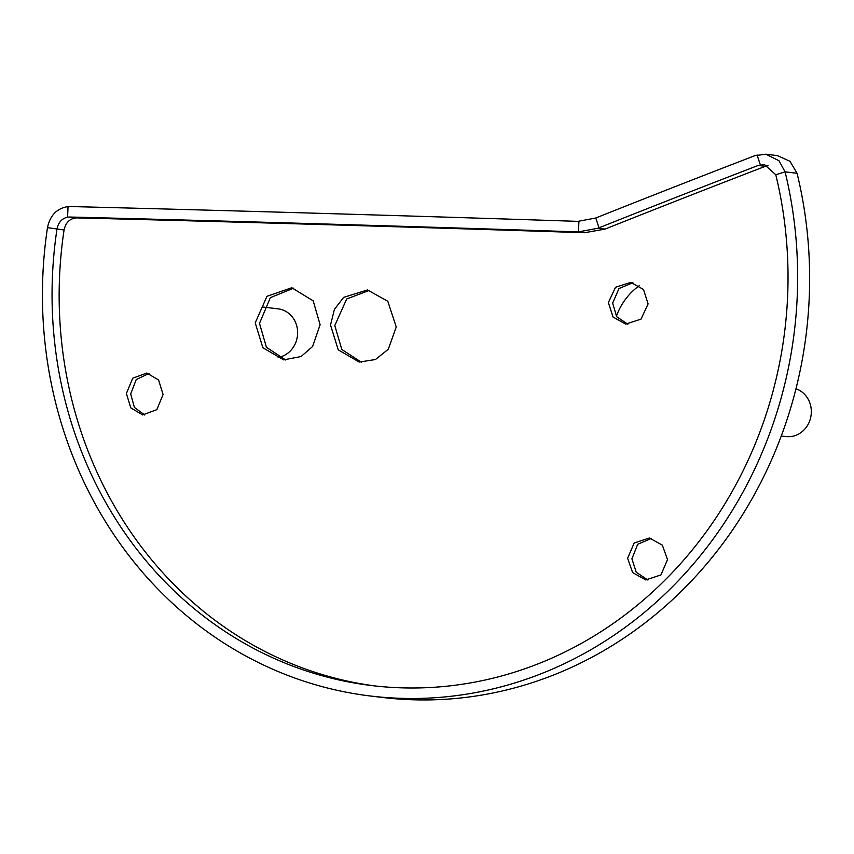 <?xml version="1.0" encoding="UTF-8"?>
<svg xmlns="http://www.w3.org/2000/svg" width="854" height="854" viewBox="0 0 854 854"><rect width="100%" height="100%" fill="white"/><g stroke="black" fill="none" stroke-linecap="round" stroke-linejoin="round"><path stroke-width="1.28" d="M765.857 154.211L777.503 155.62L789.971 161.299L797.07 173.298A412.984 377.073 96.9 0 1 413.315 699.789A412.984 377.073 96.9 0 1 382.72 697.483L370.732 696.042A412.984 377.073 96.9 0 1 47.482 227.644C50.076 215.325 56.93 208.301 68.053 206.583L70.017 206.529A2996.899 99.363 2.6 0 1 577.934 221.367L595.772 217.994A2997.401 560.01 -18.3 0 1 754.936 155.652L765.857 154.211L778.976 160.733L785.082 171.857A412.984 377.073 96.9 0 1 370.732 696.042M369.611 290.296L346.692 298.975L334.789 325.555L341.835 349.489L361.445 362.256M293.851 288.076L270.366 297.651L259.499 323.388L266.437 347.29L285.759 360.036M148.97 373.454L136.234 379.55L130.673 394.014L134.42 407.443L144.774 415.033M632.899 282.727L618.99 288.545L612.649 303.085L616.641 316.663L627.861 324.253M651.506 538.372L637.692 544.286L631.907 558.804L636.23 572.212L647.919 580.069M639.379 285.652A63.1 57.613 -83.1 0 0 616.374 316.279M608.379 302.572L615.52 287.275L630.775 282.354L643.489 289.495L648.111 303.907L641.023 319.129L625.704 324.114L613.044 317.026L608.379 302.572M768.066 165.58L765.344 166.316A2979.873 556.733 161.7 0 0 605.038 229.096L597.928 228.242L578.446 231.893L578.916 221.389M375.536 686.008A402.469 367.466 96.9 0 1 64.071 229.982C65.747 222.382 69.953 218.346 76.7 217.887A2979.371 98.786 -177.4 0 1 418.962 227.463A2979.371 98.786 -177.4 0 1 584.563 232.726L605.038 229.096M667.518 559.637L660.943 574.934L645.752 579.93L632.622 572.575L627.615 558.281L634.18 543.005L649.382 537.999L662.33 545.119L667.518 559.637M578.446 231.893L577.453 231.872A2996.899 99.363 -177.4 0 0 69.537 217.023L67.573 217.162C61.819 218.517 58.285 222.51 56.972 229.128A402.469 367.466 96.9 0 0 371.992 685.602A402.469 367.466 96.9 0 0 775.784 174.76L764.554 164.651L758.192 165.452A2997.401 560.01 -18.3 0 0 599.017 227.804L595.772 217.994M760.327 164.833L757.05 154.948M599.017 227.804L597.928 228.242M67.573 217.162L68.053 206.583M396.245 326.997L388.271 349.275L375.472 359.523L359.278 362.075L338.248 349.862L330.53 325.043L334.384 309.447L343.671 297.352L367.487 289.965L387.801 301.27L396.245 326.997M320.111 324.733L312.596 346.521L301.035 356.566L283.603 359.854L262.84 347.685L255.229 322.865L266.982 296.285L291.737 287.745L313.183 300.832L320.111 324.733M163.082 394.473L156.837 409.653L142.618 414.916L130.811 407.881L126.381 393.502L132.754 378.183L146.845 373.049L158.588 379.998L163.082 394.473M795.992 388.783A24.542 22.407 96.9 0 1 811.3 412.888A24.542 22.407 96.9 0 1 785.958 436.565L781.293 435.999M263.64 307.098L278.126 308.849A24.542 22.407 96.9 0 1 297.608 333.893A24.542 22.407 96.9 0 1 278.148 357.431M765.344 166.316L758.192 165.452M64.071 229.982L47.482 227.644M775.784 174.76L785.082 171.857L797.07 173.298M584.563 232.726L577.453 231.872M76.7 217.887L69.537 217.023"/></g></svg>
